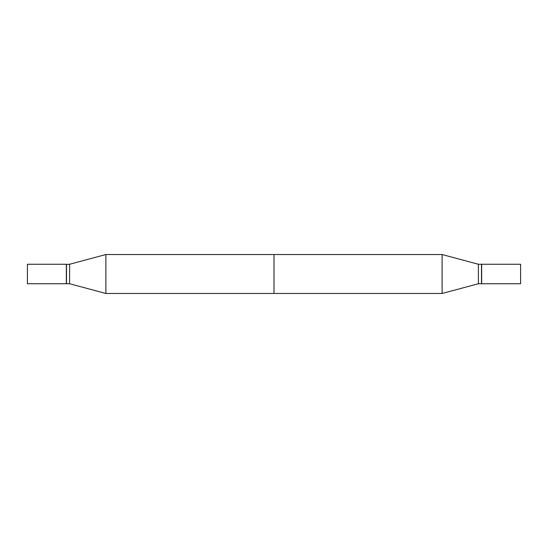 <?xml version="1.0" encoding="UTF-8"?>
<svg xmlns="http://www.w3.org/2000/svg" width="548" height="548" viewBox="0 0 548 548"><rect width="100%" height="100%" fill="white"/><g stroke="black" fill="none" stroke-linecap="round" stroke-linejoin="round"><path stroke-width="0.82" d="M27.4 274L27.4 283.741L66.335 283.741L66.335 264.259L27.4 264.259L27.4 274M442.113 254.532L442.113 293.468L274 293.468L274 254.532L442.113 254.532L442.113 293.468L105.887 293.468L105.887 254.532L442.113 254.532L478.404 264.259L478.404 283.741L442.113 293.468L478.404 283.741L478.404 264.259L442.113 254.532M481.5 264.259L481.5 283.741L478.404 283.741L481.5 283.741L481.5 264.259L478.404 264.259L481.5 264.259M520.6 264.259L520.6 283.741L481.665 283.741L481.665 274L481.665 283.741L520.6 283.741L520.6 264.259L481.665 264.259L481.665 274L481.665 264.259L520.6 264.259M66.335 264.424L69.596 264.259L69.596 283.741L105.887 293.468M66.5 264.259L66.5 283.741L69.596 283.741M69.596 264.259L105.887 254.532"/></g></svg>
